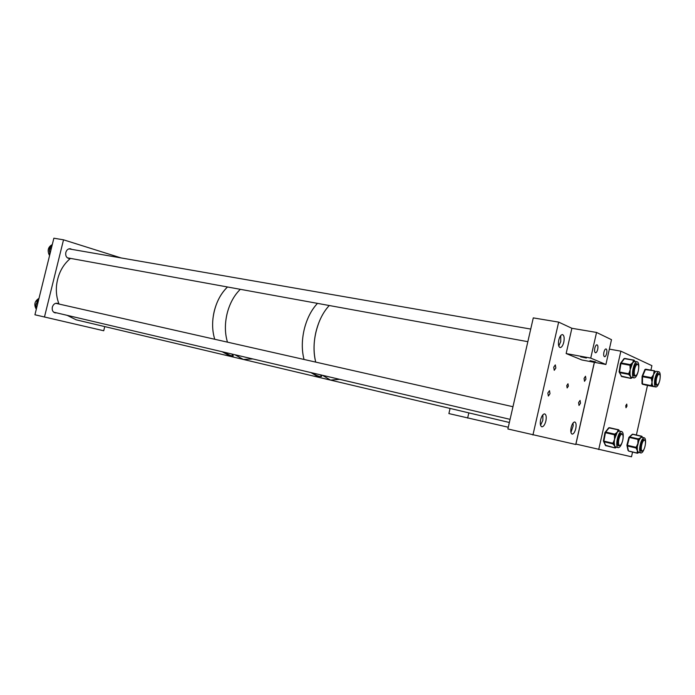 <?xml version="1.0" encoding="UTF-8"?>
<svg xmlns="http://www.w3.org/2000/svg" width="695" height="695" viewBox="0 0 695 695"><rect width="100%" height="100%" fill="white"/><g stroke="black" fill="none" stroke-linecap="round" stroke-linejoin="round"><path stroke-width="1.04" d="M508.271 427.234L448.892 413.577L450.082 408.434M467.631 418.086L468.83 412.882M312.828 373.033L313.132 373.371C316.399 375.613 319.187 376.664 321.498 376.525L320.56 374.848M304.175 329.586C301.717 340.394 301.673 350.349 304.036 359.463C301.5 349.568 301.743 338.821 304.775 327.232C307.564 317.354 311.803 309.405 317.485 303.376C311.308 309.97 306.869 318.701 304.175 329.586M319.005 377.376L310.908 372.581L319.005 377.376L330.334 380.061M315.938 331.984C313.471 342.887 313.393 352.93 315.712 362.104C312.594 348.881 313.888 335.103 319.596 320.786C322.237 314.644 325.451 309.553 329.256 305.522C323.088 312.177 318.658 321.003 315.938 331.984M509.357 422.482L330.525 380.104L322.497 375.3L330.525 380.104L339.612 379.322M227.613 311.664C224.694 322.567 224.65 332.723 227.473 342.149C224.85 333.47 224.702 324.052 227.03 313.879C229.611 303.637 234.041 295.445 240.314 289.32C234.545 294.923 230.306 302.377 227.613 311.664M318.814 377.324L243.337 359.437L234.849 354.719L243.337 359.437L252.824 358.941M225.31 352.478L225.892 353.095C228.976 355.058 231.461 355.996 233.346 355.918L231.713 353.981M214.225 311.273C211.923 321.333 212.097 330.672 214.755 339.273C212.757 332.948 212.157 326.016 212.965 318.466C214.703 305.305 219.542 294.81 227.491 286.983C221.21 293.038 216.788 301.135 214.225 311.273M222.209 351.748L230.749 356.457L222.209 351.748M58.71 303.976L57.285 303.263C54.914 303.037 53.263 304.332 52.334 307.138C51.847 310.126 52.751 312.046 55.044 312.88L56.59 312.854M71.837 249.375L70.343 248.732C68.153 248.628 66.642 249.87 65.817 252.459C65.339 255.682 66.346 257.689 68.84 258.479L70.334 258.366M44.454 317.076L63.523 239.818L53.863 238.211L34.932 314.774L103.729 330.759L104.745 326.589M63.523 239.818L121.13 257.941M49.606 255.43L49.197 254.9C47.164 250.296 48.198 246.855 52.29 244.579M52.021 245.683L49.814 248.202M49.449 249.479L49.944 254.066M49.927 254.144L49.484 249.844M50.188 247.811L52.047 245.57M49.354 251.156L49.467 249.627M36.305 309.223C33.699 304.74 34.602 301.109 38.998 298.329M36.592 308.067L36.331 307.399M36.01 305.096L37.547 300.648M35.94 306.799L36.627 307.937M37.678 300.31L35.905 305.418M36.835 301.786L37.695 300.257M38.017 299.458L38.633 299.18M36.6 308.059L36.088 307.008M625.761 405.706L626.751 404.09L626.986 406.132L625.995 407.748L625.761 405.706M609.367 349.125L620.861 351.166L651.91 365.666L650.902 370.157M594.407 362.33L575.929 444.07L631.503 456.789L632.554 452.089M636.394 434.94L647.488 385.404M598.708 449.543L620.861 351.166M622.981 439.014C623.571 434.714 623.163 432.238 621.747 431.586L621.495 431.56C618.011 431.291 614.745 447.302 618.211 447.632L618.515 447.649C619.992 447.285 621.304 445.217 622.433 441.464M621.747 431.586L618.984 430.996L617.316 432.142L617.968 430.214L618.732 431.039L619.054 430.631L618.472 429.701L609.185 427.755L605.701 432.055L614.84 434.149L617.316 432.142L614.545 439.214L614.432 435.609L615.466 435.765L615.605 434.974L614.84 434.149L614.58 434.809L605.441 432.716L603.894 441.125L613.025 443.262L614.545 439.214L614.198 442.619L614.745 446.094L613.225 444.296L614.05 443.419L613.025 443.262L613.042 443.914L603.912 441.768L605.988 445.851M622.121 434.14L621.156 433.367C618.454 433.176 615.926 445.573 618.62 445.834L619.61 445.486M614.762 447.545L614.745 446.094L615.77 447.05L614.762 447.545L615.353 447.919M618.176 445.573L618.672 445.269M621.191 433.923L620.87 433.437M617.968 430.214L618.289 429.805L619.228 431.013L619.089 430.335M613.225 444.296L614.198 442.619L613.172 442.463M614.432 435.609L614.58 434.809L615.935 434.557L615.171 433.732M638.627 369.028C639.096 364.771 638.609 362.364 637.176 361.808L636.95 361.8C633.449 361.669 630.591 377.785 634.092 377.898L634.37 377.906C635.821 377.498 637.063 375.43 638.106 371.703M634.726 361.357L632.798 362.538L633.388 360.609L634.17 361.391L634.483 360.974L633.883 360.08L624.527 358.524L621.165 362.929L630.374 364.632L632.798 362.538L630.2 369.671L630 366.1L631.025 366.213L631.156 365.414L630.374 364.632L630.122 365.301L620.922 363.598L619.584 372.007L628.775 373.762L630.2 369.671L629.991 374.249L630.556 376.508L629.001 374.779L629.8 373.875L628.775 373.762L628.81 374.405L619.619 372.65L621.66 376.551L630.895 378.401L630.556 376.508L631.607 377.42L630.617 377.95M637.645 364.328L636.663 363.607C633.944 363.52 631.738 376.004 634.448 376.091L635.412 375.708M633.988 375.847L634.474 375.535M636.698 364.154L636.368 363.685M637.176 361.808L634.657 361.348L634.518 360.679M629.001 374.779L629.931 373.076L628.897 372.963M630 366.1L630.122 365.301L631.477 364.997L630.686 364.206M645.473 443.41L645.533 442.741C645.69 439.805 645.264 438.163 644.256 437.798C642.015 438.467 640.477 441.898 639.652 448.075C639.504 450.977 639.93 452.619 640.92 452.984C642.084 453.044 643.231 451.533 644.361 448.449M641.893 437.259L640.686 437.694L638.905 440.491L637.289 446.885L637.402 450.716L636.229 448.501L637.106 447.632L636.168 447.345L637.88 443.566L637.967 440.204L638.905 440.491L638.427 438.91L640.686 437.694L641.224 436.425L641.893 437.259L641.85 436.321M640.321 447.467C640.199 449.726 640.529 450.994 641.303 451.272L642.189 450.942C640.217 450.803 641.789 441.412 643.987 440.326L644.56 440.196L643.891 439.501C642.145 440.022 640.955 442.68 640.321 447.467M640.92 452.984L638.123 452.202L637.141 452.593L637.402 450.716L638.523 452.41L638.158 452.914M643.674 439.996L643.414 439.561M636.229 448.501L637.289 446.885L636.351 446.598M637.967 440.204L638.158 439.466L639.391 439.492L638.714 438.649M642.328 437.355L642.223 436.86M660.189 377.246C660.389 373.953 659.937 372.12 658.834 371.756C657.288 371.947 655.984 374.266 654.916 378.706C654.099 383.475 654.421 386.229 655.863 386.976C657.018 386.976 658.122 385.438 659.173 382.372M656.514 371.33L655.333 371.747L653.604 374.527L652.032 382.146L651.363 379.07L652.362 378.905L652.379 378.219L651.528 377.663L653.604 374.527L653.986 371.738L654.838 372.294L654.568 370.835L645.429 369.488L642.693 375.986L651.528 377.663L651.38 378.384L642.545 376.699L642.449 383.901L651.25 385.621L652.032 382.146L652.257 384.769L653.387 386.49L651.623 386.09L652.249 385.447L651.38 386.029L642.58 384.309L655.819 386.967M655.472 378.862C654.838 382.554 655.081 384.691 656.202 385.265L657.07 384.9C656.037 384.326 655.837 382.285 656.48 378.784C657.244 375.786 658.148 374.24 659.19 374.127L658.504 373.467C657.305 373.615 656.297 375.413 655.472 378.862M656.471 371.312L658.834 371.756M651.363 379.07L652.631 377.594L651.78 377.046M653.986 371.738L654.247 371.121L655.333 371.747L654.655 370.861M651.623 386.09L652.257 384.769L651.258 384.934M643.005 439.839L644.56 440.196C646.541 440.335 644.986 449.656 642.788 450.803L640.625 450.577M657.644 373.841L659.19 374.127C660.25 374.701 660.459 376.742 659.807 380.243C659.051 383.24 658.148 384.795 657.096 384.9L655.507 384.596M622.746 440.291C621.869 443.671 620.8 445.399 619.558 445.478C618.437 444.861 618.211 442.802 618.871 439.301C619.749 435.921 620.809 434.193 622.051 434.114C623.172 434.731 623.398 436.79 622.746 440.291M638.323 370.826C637.524 373.971 636.542 375.595 635.369 375.708C634.179 375.091 633.927 372.92 634.613 369.193C635.421 366.048 636.403 364.423 637.558 364.31C638.757 364.936 639.009 367.099 638.323 370.826M70.473 258.392C62.524 265.047 57.867 274.143 56.512 285.662C55.93 292.274 56.773 298.407 59.04 304.054M67.137 315.33L76.146 319.813L230.549 356.405M585.937 379.123L585.503 376.247L584.069 378.436L584.504 381.312L585.937 379.123M580.49 403.222L580.073 400.398L578.596 402.631L579.013 405.454L580.49 403.222M549.997 393.683L549.484 390.651L547.851 393.014L548.364 396.046L549.997 393.683M555.844 368.003L555.305 364.901L553.724 367.212L554.254 370.305L555.844 368.003M566.764 385.595L567.989 383.77L568.371 386.133L567.146 387.949L566.764 385.595M558.789 339.994C559.718 336.484 560.934 334.677 562.464 334.582C564.114 335.329 564.566 337.848 563.801 342.149C562.872 345.667 561.647 347.465 560.109 347.561C558.467 346.814 558.024 344.294 558.789 339.994M571.16 427.468C572.115 423.863 573.323 422.039 574.791 421.987C576.129 422.673 576.45 424.888 575.755 428.641C574.8 432.238 573.584 434.062 572.115 434.114C570.777 433.428 570.465 431.213 571.16 427.468M540.649 419.684C541.683 415.862 543.03 413.933 544.68 413.899C546.209 414.646 546.609 417.026 545.87 421.022C544.837 424.845 543.49 426.773 541.822 426.808C540.31 426.061 539.919 423.681 540.649 419.684M594.338 362.312L575.764 444.479L507.88 428.971L533.282 317.893L558.65 322.106L571.881 328.283L596.545 332.445L590.733 358.107L605.901 364.484L611.496 339.681L596.545 332.445M532.935 435.027L558.65 322.106M542.917 414.741L542.838 420.319L540.562 425.262M573.054 423.003L573.193 425.827L570.951 432.429M560.752 335.529L560.743 341.601L558.771 346.075M597.683 349.429C598.16 346.788 597.926 345.241 596.979 344.798C596.101 344.868 595.38 345.988 594.816 348.152C594.347 350.793 594.572 352.339 595.511 352.791C596.397 352.721 597.118 351.601 597.683 349.429M606.666 353.442C607.135 350.862 606.917 349.35 606.014 348.916C605.171 348.986 604.476 350.089 603.92 352.217C603.451 354.798 603.668 356.309 604.563 356.743C605.414 356.674 606.118 355.579 606.666 353.442M586.354 358.029L580.69 356.83L586.354 358.029M595.554 361.86L589.986 360.679L595.554 361.86M590.733 358.107L566.147 353.555L581.897 359.984L605.901 364.484M566.147 353.555L571.881 328.283M49.979 248.019L49.58 248.436L51.265 248.74M51.117 249.314L49.388 249.01L49.58 248.436L49.388 248.853M49.423 248.688L50.796 246.829M36.904 306.808L35.775 306.547L35.714 305.965L37.044 306.269M38.798 299.137L38.303 299.267L38.746 299.363M38.633 299.832L37.904 299.667L38.303 299.267L37.886 299.719M35.923 305.366L35.671 306.217M35.697 306.009L36.157 303.75M615.188 447.936L605.354 445.243M604.98 432.585L603.399 440.969L605.51 445.565L614.945 447.919L616.17 447.146M608.49 428.059L609.367 427.651L618.35 429.745M615.77 447.05L615.735 447.841M605.701 432.055L604.945 432.568L605.701 432.055M618.941 430.005L608.69 427.807L604.945 432.568L603.425 440.978M621.139 376.065L630.799 378.315L632.007 377.498M634.674 361.348L633.701 360.184L633.388 360.609M623.841 358.855L624.709 358.411L633.762 360.123M634.37 360.366L624.041 358.594L620.418 363.468L621.165 362.929L620.418 363.468L619.089 371.877L619.619 372.65L619.089 371.877L620.453 363.485M631.607 377.42L631.581 378.202M621.756 376.638L619.106 371.886M642.258 437.337L641.52 436.165L632.789 434.193L629.653 436.903L638.427 438.91L638.158 439.466L629.392 437.459L627.403 445.295L636.168 447.345L636.116 448.023L627.359 445.964L628.523 450.994L637.245 453.07L637.141 452.593M637.263 453.131L628.749 451.116L637.35 453.227L638.227 452.68L637.906 453.149M641.224 436.425L641.72 436.243M626.925 445.208L628.888 437.381L632.372 434.219L642.163 436.573M627.403 445.295L627.359 445.964L626.899 445.208L627.403 445.295M632.98 434.236L632.111 434.445M628.037 450.438L626.899 445.208L628.888 437.381M644.943 369.523L645.69 369.184L654.508 370.826L644.899 369.558L642.223 376.021M645.698 369.184L644.899 369.558L642.076 376.455L642.545 376.699L642.693 375.986L642.076 376.455L641.98 383.649L642.554 384.3L641.98 383.649L642.111 376.499M645.125 384.943L653.952 386.663M645.203 384.961L642.006 383.692M321.603 376.082L321.498 376.525M243.137 359.393L230.749 356.457M49.571 253.119L49.884 254.309M618.194 447.623L615.709 447.041M634.031 377.889L631.573 377.411M644.256 437.798L641.85 437.251M617.855 445.078L619.558 445.478M620.374 433.732L622.051 434.114M633.658 375.378L635.326 375.7M635.882 364.006L637.558 364.31M53.637 312.159L510.078 419.354M55.748 303.307L512.962 406.723M67.354 257.819L527.835 341.679M68.857 248.862L530.719 329.065"/></g></svg>
